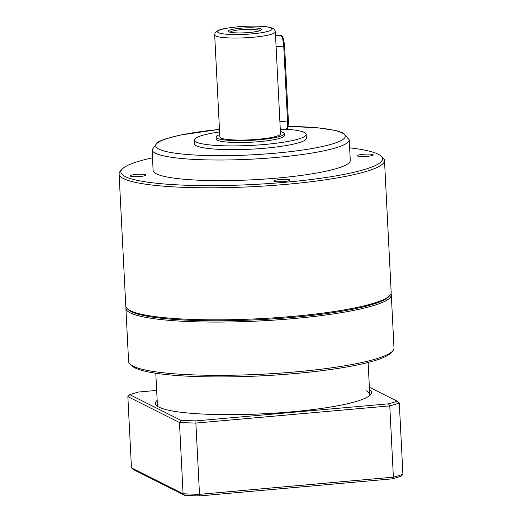 <?xml version="1.0" encoding="UTF-8"?>
<svg xmlns="http://www.w3.org/2000/svg" width="522" height="522" viewBox="0 0 522 522"><rect width="100%" height="100%" fill="white"/><g stroke="black" fill="none" stroke-linecap="round" stroke-linejoin="round"><path stroke-width="0.78" d="M392.681 351.019L390.9 352.95A130.976 19.157 177.1 0 1 295.034 373.543A130.976 19.157 177.1 0 1 132.164 366.059L130.193 364.317A132.875 19.438 -2.9 0 0 295.426 371.912A132.875 19.438 -2.9 0 0 392.681 351.019A132.875 19.438 -2.9 0 0 393.999 348.076L391.298 294.819A132.875 19.438 177.1 0 1 292.731 318.655A132.875 19.438 177.1 0 1 125.893 308.261A132.875 19.438 177.1 0 1 126.063 307.125M389.875 295.511L388.805 296.666A131.733 19.268 177.1 0 1 292.379 317.383A131.733 19.268 177.1 0 1 128.562 309.853L127.388 308.809A132.875 19.438 -2.9 0 0 292.614 316.404A132.875 19.438 -2.9 0 0 389.875 295.511A132.875 19.438 -2.9 0 0 391.187 292.568L384.499 160.541A132.875 19.438 177.1 0 1 285.925 184.377A132.875 19.438 177.1 0 1 119.094 173.989A132.875 19.438 177.1 0 1 120.406 171.04L122.187 169.115A130.976 19.157 -2.9 0 0 285.345 182.256A130.976 19.157 -2.9 0 0 380.923 156.006A130.976 19.157 -2.9 0 0 349.642 147.817M391.017 293.703A132.875 19.438 177.1 0 1 391.298 294.819M136.066 174.426A7.974 1.168 -2.9 0 0 130.154 175.855A7.974 1.168 -2.9 0 0 140.164 176.482A7.974 1.168 -2.9 0 0 146.075 175.046A7.974 1.168 -2.9 0 0 136.066 174.426M279.883 179.522A7.974 1.168 -2.9 0 0 273.972 180.951A7.974 1.168 -2.9 0 0 283.981 181.571A7.974 1.168 -2.9 0 0 289.893 180.142A7.974 1.168 -2.9 0 0 279.883 179.522M363.24 154.297A7.974 1.168 -2.9 0 0 357.322 155.726A7.974 1.168 -2.9 0 0 367.331 156.352A7.974 1.168 -2.9 0 0 373.25 154.923A7.974 1.168 -2.9 0 0 363.24 154.297M380.923 156.006L382.894 157.742A132.875 19.438 177.1 0 1 384.499 160.541M219.729 134.63A34.165 4.998 -2.9 0 0 216.056 137.11L216.154 138.989A34.165 4.998 -2.9 0 0 259.049 141.658A34.165 4.998 -2.9 0 0 284.399 135.531L284.301 133.652A34.165 4.998 -2.9 0 0 280.399 131.557M216.056 137.11A34.165 4.998 -2.9 0 0 258.958 139.785A34.165 4.998 -2.9 0 0 284.301 133.652M219.592 131.922A55.998 8.189 -2.9 0 0 194.347 140.092L194.543 143.844A55.998 8.189 -2.9 0 0 264.85 148.222A55.998 8.189 -2.9 0 0 306.388 138.173L306.199 134.428A55.998 8.189 -2.9 0 0 286.382 129.208M194.347 140.092A55.998 8.189 -2.9 0 0 264.661 144.47A55.998 8.189 -2.9 0 0 306.199 134.428M277.058 178.1A98.704 14.44 -2.9 0 0 350.282 160.398L349.231 139.765A98.704 14.44 177.1 0 1 276.007 157.474A98.704 14.44 177.1 0 1 152.078 149.755L153.122 170.381A98.704 14.44 -2.9 0 0 277.058 178.1M259.532 30.798A14.629 2.14 -2.9 0 0 241.164 29.663A14.629 2.14 -2.9 0 0 230.306 32.279M240.57 28.214A16.704 2.44 -2.9 0 0 228.767 31.803A16.704 2.44 -2.9 0 0 249.151 32.514A16.704 2.44 -2.9 0 0 261.02 30.172A16.704 2.44 -2.9 0 0 240.57 28.214M275.342 31.829L280.51 133.847A30.374 4.444 -2.9 0 1 257.979 139.296A30.374 4.444 -2.9 0 1 219.847 136.921L214.679 34.902A30.374 4.444 177.1 0 0 252.811 37.277A30.374 4.444 177.1 0 0 275.342 31.829C274.213 28.645 274.755 28.482 267.277 26.87C259.382 25.865 249.536 25.846 237.719 26.818C227.801 27.842 221.543 28.951 218.946 30.152C214.431 32.573 215.345 32.136 214.679 34.902M119.094 173.989L125.782 306.009A132.875 19.438 -2.9 0 0 127.388 308.809M152.483 157.807A130.976 19.157 -2.9 0 0 122.187 169.115M125.893 308.261L128.595 361.524A132.875 19.438 -2.9 0 0 130.193 364.317M369.491 389.608A108.198 15.83 177.1 0 1 370.47 394.854A108.198 15.83 177.1 0 1 269.913 413.431A108.198 15.83 177.1 0 1 159.053 407.186A108.198 15.83 177.1 0 1 156.73 405.685A108.198 15.83 177.1 0 1 157.168 400.361M369.387 395.833A106.299 15.549 -2.9 0 0 369.739 394.43A106.299 15.549 -2.9 0 0 366.17 390.717M156.665 390.423L138.467 392.035A149.958 21.937 -2.9 0 0 129.776 394.665L181.01 420.354A149.958 21.937 -2.9 0 0 196.004 420.889L388.492 403.832A149.958 21.937 -2.9 0 0 397.183 401.203L369.374 387.252M402.906 474.27L399.297 403.004A151.856 22.211 177.1 0 1 389.771 405.888L393.386 477.154A151.856 22.211 -2.9 0 0 402.906 474.27L400.987 476.214A149.958 21.937 177.1 0 1 392.296 478.844L199.802 495.9A149.958 21.937 177.1 0 1 184.808 495.371L133.573 469.683L131.459 467.875L127.851 396.609L179.457 422.487L183.065 493.747A151.856 22.211 -2.9 0 0 199.502 494.327L195.887 423.068A151.856 22.211 177.1 0 1 179.457 422.487L181.01 420.354M131.459 467.875L183.065 493.747L184.808 495.371M388.492 403.832L389.771 405.888L195.887 423.068L196.004 420.889M199.802 495.9L199.502 494.327L393.386 477.154L392.296 478.844M155.791 373.23L157.416 405.189A106.299 15.549 -2.9 0 0 157.905 406.547M129.776 394.665L127.851 396.609M399.297 403.004L397.183 401.203M219.468 129.41A94.906 13.885 -2.9 0 0 159.817 149.566A94.906 13.885 -2.9 0 0 274.846 153.233A94.906 13.885 -2.9 0 0 344.996 137.351A94.906 13.885 -2.9 0 0 288.085 126.383M251.878 33.884A27.333 4 -2.9 0 0 271.238 28.025A27.333 4 -2.9 0 0 237.836 26.844A27.333 4 -2.9 0 0 218.477 32.697A27.333 4 -2.9 0 0 251.878 33.884M276.034 46.745L283.733 46.066A9.494 2.349 -95.1 0 0 280.816 35.463A9.494 2.349 -95.1 0 0 280.458 35.385L275.544 35.822M280.307 129.808L285.932 129.312A9.494 2.349 -95.1 0 0 287.531 121.078L283.733 46.066L284.536 45.819M279.838 121.763L288.379 120.876L284.575 45.858C283.081 33.715 281.547 35.998 280.458 35.385M288.34 120.836L288.379 120.876C288.333 127.042 287.518 129.854 285.932 129.312M369.739 394.43L368.121 362.477M349.231 139.765L342.843 132.732L335.803 130.526L318.015 127.825L288.098 126.337M219.462 129.365L180.227 135.067L164.704 139.133L157.696 142.121L152.078 149.755"/></g></svg>

